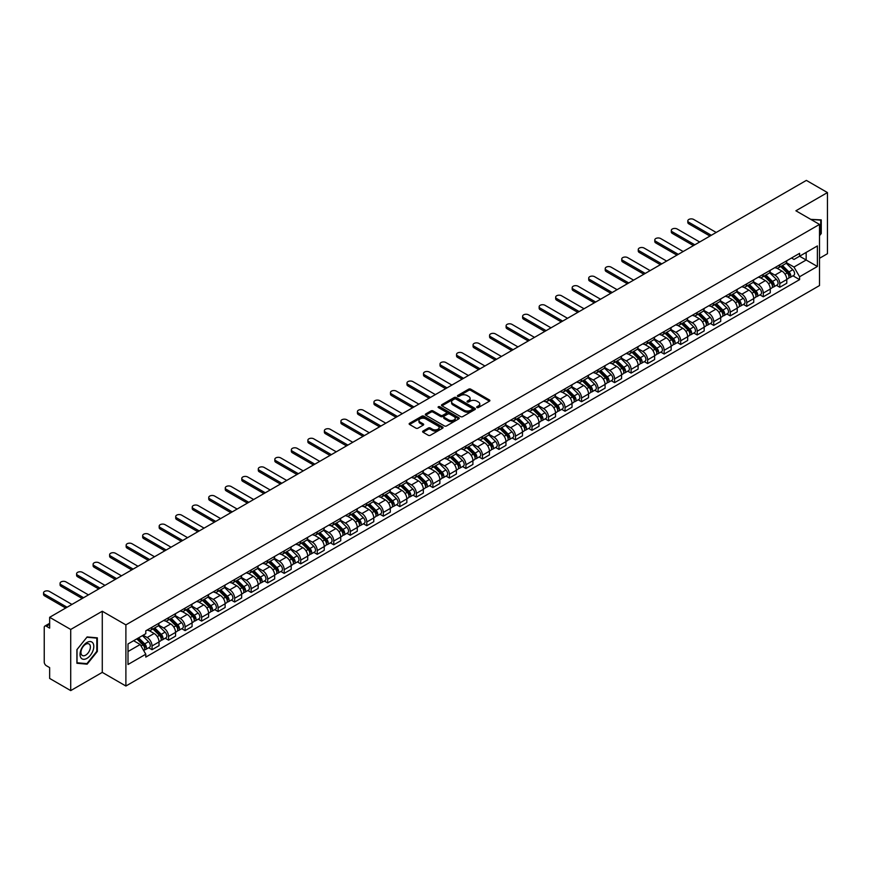 <?xml version="1.0" encoding="UTF-8"?>
<svg xmlns="http://www.w3.org/2000/svg" width="871" height="871" viewBox="0 0 871 871"><rect width="100%" height="100%" fill="white"/><g stroke="black" fill="none" stroke-linecap="round" stroke-linejoin="round"><path stroke-width="1.31" d="M476.96 407.552A1.034 0.599 0 0 0 478.419 407.552L489.458 401.172A1.47 0.849 0 0 0 489.894 400.573A1.47 0.849 0 0 0 489.458 399.974L470.754 389.163A1.47 0.849 0 0 0 468.674 389.163L457.634 395.543A1.034 0.599 0 0 0 459.082 396.381L460.509 395.554A4.703 2.711 0 0 1 467.172 395.554L468.729 396.457A4.703 2.711 0 0 1 470.1 398.385A4.703 2.711 0 0 1 468.729 400.301L467.292 401.128A1.034 0.599 0 0 0 468.75 401.967L470.177 401.139A4.703 2.711 0 0 1 476.829 401.139L478.397 402.043A4.703 2.711 0 0 1 479.769 403.959A4.703 2.711 0 0 1 478.397 405.886L476.96 406.703A1.034 0.599 0 0 0 476.96 407.552L476.96 406.703M423.045 431.058A1.47 0.849 0 0 0 422.609 431.657A1.47 0.849 0 0 0 423.045 432.256L428.292 435.282A1.47 0.849 0 0 0 430.372 435.282L442.631 428.205A1.47 0.849 0 0 0 443.067 427.607A1.47 0.849 0 0 0 442.631 427.008L423.927 416.207A1.47 0.849 0 0 0 421.847 416.207L409.577 423.284A1.47 0.849 0 0 0 409.152 423.883A1.47 0.849 0 0 0 409.577 424.482L415.924 428.14A1.47 0.849 0 0 0 418.004 428.14L423.252 425.113A1.47 0.849 0 0 0 423.676 424.515A1.47 0.849 0 0 0 423.252 423.916L420.105 422.097A3.93 2.275 0 0 1 418.951 420.497A3.93 2.275 0 0 1 421.379 418.396A3.93 2.275 0 0 1 425.669 418.886L437.982 425.995A3.93 2.275 0 0 1 439.136 427.607A3.93 2.275 0 0 1 436.709 429.708A3.93 2.275 0 0 1 432.419 429.207L430.372 428.02A1.47 0.849 0 0 0 428.292 428.02L423.045 431.058L423.045 432.256M125.892 624.877L102.277 611.246L70.714 629.461L49.647 617.299L806.372 180.395L827.45 192.567L795.898 210.782L819.513 224.413L125.892 624.877L125.892 686.021L819.513 285.557L819.513 224.413M460.617 416.621A1.47 0.849 0 0 0 462.697 416.621L474.967 409.544A1.47 0.849 0 0 0 475.392 408.945A1.47 0.849 0 0 0 474.967 408.347L456.252 397.535A1.47 0.849 0 0 0 454.172 397.535L441.913 404.623A1.47 0.849 0 0 0 441.477 405.222A1.47 0.849 0 0 0 441.913 405.821L460.617 416.621M438.734 407.77A1.034 0.599 0 0 1 439.779 407.911L458.777 418.886L446.529 425.952A1.47 0.849 0 0 1 444.45 425.952L425.745 415.151L430.993 412.146L430.993 410.927L425.745 413.954A1.47 0.849 0 0 0 425.309 414.552A1.47 0.849 0 0 0 425.745 415.151L425.745 413.954M430.993 412.146A1.47 0.849 0 0 1 433.072 412.146L433.072 410.927A1.47 0.849 0 0 0 430.993 410.927M433.072 410.927L440.661 415.304A1.47 0.849 0 0 0 442.74 415.304L446.224 413.29A1.47 0.849 0 0 0 446.649 412.691A1.47 0.849 0 0 0 446.224 412.092L438.32 407.53A1.034 0.599 0 0 1 439.779 406.692L458.799 417.677A1.47 0.849 0 0 1 459.235 418.276A1.47 0.849 0 0 1 458.799 418.875L458.799 417.677M70.714 629.461L70.714 690.605L49.647 678.433L49.647 667.611L46.359 665.716A2.994 1.731 -120 0 1 44.236 662.047L44.236 627.447A2.994 1.731 -120 0 1 44.857 626.075L49.647 623.309M819.513 258.295L827.45 253.701L827.45 192.567M70.714 690.605L102.277 672.379L125.892 686.021M49.647 617.299L49.647 628.122L46.359 626.216A2.994 1.731 -120 0 0 44.857 626.075M779.795 264.773A6.892 3.974 60 0 1 778.369 267.865L785.359 263.826A6.892 3.974 -120 0 0 786.785 260.734M769.877 272.188L774.929 275.105A6.892 3.974 60 0 1 779.795 283.543L786.785 279.504A6.892 3.974 -120 0 0 781.918 271.066L776.91 268.181M786.785 279.504L786.785 283.238L779.795 287.267L776.442 285.34M778.369 267.865A6.892 3.974 60 0 1 774.983 267.549M779.795 283.543L779.795 287.267M763.279 274.311A6.892 3.974 60 0 1 761.853 277.403L768.843 273.363A6.892 3.974 -120 0 0 770.269 270.271M759.926 294.877L763.279 296.804L770.269 292.776L770.269 289.041A6.892 3.974 -120 0 0 765.391 280.604L760.394 277.718M761.853 277.403A6.892 3.974 60 0 1 758.456 277.087M753.361 281.725L758.401 284.643A6.892 3.974 60 0 1 763.279 293.081L763.279 296.804M746.752 283.848A6.892 3.974 60 0 1 745.326 286.94L752.315 282.901A6.892 3.974 -120 0 0 753.742 279.809M743.409 304.415L746.752 306.342L753.742 302.313L753.742 298.579A6.892 3.974 -120 0 0 748.875 290.141L743.878 287.256M745.326 286.94A6.892 3.974 60 0 1 741.94 286.624M736.833 291.262L741.885 294.18A6.892 3.974 60 0 1 746.752 302.618L746.752 306.342M730.236 293.385A6.892 3.974 60 0 1 728.809 296.478L735.799 292.438A6.892 3.974 -120 0 0 737.225 289.346M726.882 313.952L730.236 315.879L737.225 311.851L737.225 308.116A6.892 3.974 -120 0 0 732.359 299.678L727.35 296.793M728.809 296.478A6.892 3.974 60 0 1 725.423 296.162M720.317 300.8L725.369 303.718A6.892 3.974 60 0 1 730.236 312.156L730.236 315.879M713.719 302.923A6.892 3.974 60 0 1 712.293 306.015L719.283 301.976A6.892 3.974 -120 0 0 720.709 298.884M710.366 323.489L713.719 325.416L720.709 321.388L720.709 317.654A6.892 3.974 -120 0 0 715.831 309.216L710.834 306.331M712.293 306.015A6.892 3.974 60 0 1 708.896 305.699M703.801 310.337L708.842 313.255A6.892 3.974 60 0 1 713.719 321.693L713.719 325.416M697.192 312.46A6.892 3.974 60 0 1 695.766 315.552L702.755 311.513A6.892 3.974 -120 0 0 704.182 308.421M693.849 333.027L697.203 334.954L704.182 330.926L704.182 327.191A6.892 3.974 -120 0 0 699.315 318.753L694.318 315.868M695.766 315.552A6.892 3.974 60 0 1 692.38 315.237M687.273 319.875L692.325 322.793A6.892 3.974 60 0 1 697.203 331.23L697.203 334.954M680.676 321.998A6.892 3.974 60 0 1 679.249 325.09L686.239 321.051A6.892 3.974 -120 0 0 687.665 317.959M677.322 342.564L680.676 344.491L687.665 340.463L687.665 336.729A6.892 3.974 -120 0 0 682.799 328.291L677.79 325.406M679.249 325.09A6.892 3.974 60 0 1 675.863 324.774M670.757 329.412L675.809 332.33A6.892 3.974 60 0 1 680.676 340.768L680.676 344.491M664.159 331.535A6.892 3.974 60 0 1 662.733 334.627L669.723 330.588A6.892 3.974 -120 0 0 671.149 327.496M660.806 352.102L664.159 354.029L671.149 350L671.149 346.266A6.892 3.974 -120 0 0 666.271 337.828L661.274 334.943M662.733 334.627A6.892 3.974 60 0 1 659.336 334.312M654.241 338.95L659.282 341.868A6.892 3.974 60 0 1 664.159 350.305L664.159 354.029M647.643 341.073A6.892 3.974 60 0 1 646.217 344.165L653.196 340.125A6.892 3.974 -120 0 0 654.622 337.033M644.29 361.639L647.643 363.566L654.633 359.538L654.633 355.804A6.892 3.974 -120 0 0 649.755 347.366L644.758 344.481M646.217 344.165A6.892 3.974 60 0 1 642.82 343.849M637.724 348.487L642.765 351.405A6.892 3.974 60 0 1 647.643 359.843L647.643 363.566M631.116 350.61A6.892 3.974 60 0 1 629.689 353.702L636.679 349.663A6.892 3.974 -120 0 0 638.105 346.571M627.762 371.177L631.116 373.104L638.105 369.075L638.105 365.341A6.892 3.974 -120 0 0 633.239 356.903L628.231 354.018M629.689 353.702A6.892 3.974 60 0 1 626.303 353.386M621.197 358.025L626.249 360.942A6.892 3.974 60 0 1 631.116 369.38L631.116 373.104M614.599 360.148A6.892 3.974 60 0 1 613.173 363.24L620.163 359.2A6.892 3.974 -120 0 0 621.589 356.108M611.246 380.714L614.599 382.641L621.589 378.613L621.589 374.878A6.892 3.974 -120 0 0 616.712 366.441L611.714 363.555M613.173 363.24A6.892 3.974 60 0 1 609.776 362.924M604.681 367.562L609.733 370.48A6.892 3.974 60 0 1 614.599 378.918L614.599 382.641M598.083 369.685A6.892 3.974 60 0 1 596.657 372.777L603.636 368.738A6.892 3.974 -120 0 0 605.073 365.646M594.73 390.252L598.083 392.179L605.073 388.15L605.073 384.416A6.892 3.974 -120 0 0 600.195 375.978L595.198 373.093M596.657 372.777A6.892 3.974 60 0 1 593.26 372.461M588.165 377.099L593.205 380.017A6.892 3.974 60 0 1 598.083 388.455L598.083 392.179M581.556 379.223A6.892 3.974 60 0 1 580.13 382.315L587.119 378.275A6.892 3.974 -120 0 0 588.546 375.183M578.202 399.789L581.556 401.716L588.546 397.688L588.546 393.953A6.892 3.974 -120 0 0 583.679 385.515L578.671 382.63M580.13 382.315A6.892 3.974 60 0 1 576.744 381.999M571.637 386.637L576.689 389.555A6.892 3.974 60 0 1 581.556 397.993L581.556 401.716M565.039 388.76A6.892 3.974 60 0 1 563.613 391.852L570.603 387.813A6.892 3.974 -120 0 0 572.029 384.721M561.686 409.326L565.039 411.254L572.029 407.225L572.029 403.491A6.892 3.974 -120 0 0 567.152 395.053L562.154 392.168M563.613 391.852A6.892 3.974 60 0 1 560.216 391.536M555.121 396.174L560.173 399.092A6.892 3.974 60 0 1 565.039 407.53L565.039 411.254M548.523 398.297A6.892 3.974 60 0 1 547.097 401.389L554.087 397.35A6.892 3.974 -120 0 0 555.513 394.258M545.17 418.864L548.523 420.791L555.513 416.763L555.513 413.028A6.892 3.974 -120 0 0 550.635 404.59L545.638 401.705M547.097 401.389A6.892 3.974 60 0 1 543.7 401.074M538.605 405.712L543.646 408.63A6.892 3.974 60 0 1 548.523 417.067L548.523 420.791M531.996 407.835A6.892 3.974 60 0 1 530.57 410.927L537.559 406.888A6.892 3.974 -120 0 0 538.986 403.796M528.653 428.401L531.996 430.339L538.986 426.3L538.986 422.566A6.892 3.974 -120 0 0 534.119 414.128L529.111 411.243M530.57 410.927A6.892 3.974 60 0 1 527.184 410.611M522.077 415.249L527.129 418.167A6.892 3.974 60 0 1 531.996 426.605L531.996 430.339M515.48 417.372A6.892 3.974 60 0 1 514.053 420.464L521.043 416.425A6.892 3.974 -120 0 0 522.469 413.333M512.126 437.939L515.48 439.877L522.469 435.838L522.469 432.103A6.892 3.974 -120 0 0 517.603 423.665L512.594 420.78M514.053 420.464A6.892 3.974 60 0 1 510.656 420.149M505.561 424.787L510.613 427.705A6.892 3.974 60 0 1 515.48 436.142L515.48 439.877M498.963 426.91A6.892 3.974 60 0 1 497.537 430.002L504.527 425.963A6.892 3.974 -120 0 0 505.953 422.87M495.61 447.476L498.963 449.414L505.953 445.375L505.953 441.641A6.892 3.974 -120 0 0 501.075 433.203L496.078 430.318M497.537 430.002A6.892 3.974 60 0 1 494.14 429.697M489.045 434.324L494.086 437.242A6.892 3.974 60 0 1 498.963 445.68L498.963 449.414M482.436 436.447A6.892 3.974 60 0 1 481.01 439.539L488 435.5A6.892 3.974 -120 0 0 489.426 432.408M479.094 457.014L482.436 458.952L489.426 454.912L489.426 451.178A6.892 3.974 -120 0 0 484.559 442.74L479.551 439.855M481.01 439.539A6.892 3.974 60 0 1 477.624 439.234M472.518 443.862L477.569 446.779A6.892 3.974 60 0 1 482.436 455.217L482.436 458.952M465.92 445.985A6.892 3.974 60 0 1 464.493 449.077L471.483 445.037A6.892 3.974 -120 0 0 472.909 441.945M462.566 466.551L465.92 468.489L472.909 464.45L472.909 460.715A6.892 3.974 -120 0 0 468.043 452.278L463.034 449.392M464.493 449.077A6.892 3.974 60 0 1 461.107 448.772M456.001 453.399L461.053 456.317A6.892 3.974 60 0 1 465.92 464.755L465.92 468.489M449.403 455.522A6.892 3.974 60 0 1 447.977 458.614L454.967 454.575A6.892 3.974 -120 0 0 456.393 451.483M446.05 476.089L449.403 478.027L456.393 473.987L456.393 470.253A6.892 3.974 -120 0 0 451.516 461.815L446.518 458.93M447.977 458.614A6.892 3.974 60 0 1 444.58 458.309M439.485 462.937L444.526 465.854A6.892 3.974 60 0 1 449.403 474.292L449.403 478.027M432.876 465.06A6.892 3.974 60 0 1 431.45 468.152L438.44 464.112A6.892 3.974 -120 0 0 439.866 461.02M429.534 485.626L432.876 487.564L439.866 483.525L439.866 479.79A6.892 3.974 -120 0 0 434.999 471.353L429.991 468.467M431.45 468.152A6.892 3.974 60 0 1 428.064 467.847M422.958 472.474L428.009 475.392A6.892 3.974 60 0 1 432.876 483.83L432.876 487.564M416.36 474.597A6.892 3.974 60 0 1 414.934 477.689L421.923 473.661A6.892 3.974 -120 0 0 423.35 470.558M413.006 495.164L416.36 497.101L423.35 493.062L423.35 489.328A6.892 3.974 -120 0 0 418.483 480.901L413.475 478.005M414.934 477.689A6.892 3.974 60 0 1 411.548 477.384M406.441 482.011L411.493 484.929A6.892 3.974 60 0 1 416.36 493.367L416.36 497.101M399.843 484.134A6.892 3.974 60 0 1 398.417 487.227L405.407 483.198A6.892 3.974 -120 0 0 406.833 480.095M396.49 504.701L399.843 506.639L406.833 502.6L406.833 498.865A6.892 3.974 -120 0 0 401.956 490.438L396.958 487.542M398.417 487.227A6.892 3.974 60 0 1 395.02 486.922M389.925 491.549L394.966 494.467A6.892 3.974 60 0 1 399.843 502.905L399.843 506.639M383.316 493.672A6.892 3.974 60 0 1 381.89 496.764L388.88 492.736A6.892 3.974 -120 0 0 390.306 489.644M379.974 514.238L383.316 516.176L390.306 512.137L390.306 508.403A6.892 3.974 -120 0 0 385.439 499.976L380.431 497.08M381.89 496.764A6.892 3.974 60 0 1 378.504 496.459M373.398 501.086L378.45 504.004A6.892 3.974 60 0 1 383.316 512.442L383.316 516.176M366.8 503.209A6.892 3.974 60 0 1 365.374 506.301L372.363 502.273A6.892 3.974 -120 0 0 373.79 499.181M363.447 523.776L366.8 525.714L373.79 521.675L373.79 517.951A6.892 3.974 -120 0 0 368.923 509.513L363.915 506.617M365.374 506.301A6.892 3.974 60 0 1 361.988 505.997M356.881 510.624L361.933 513.542A6.892 3.974 60 0 1 366.8 521.979L366.8 525.714M350.284 512.747A6.892 3.974 60 0 1 348.857 515.839L355.847 511.81A6.892 3.974 -120 0 0 357.273 508.718M346.93 533.313L350.284 535.251L357.273 531.212L357.273 527.488A6.892 3.974 -120 0 0 352.396 519.051L347.398 516.155M348.857 515.839A6.892 3.974 60 0 1 345.46 515.534M340.365 520.172L345.406 523.079A6.892 3.974 60 0 1 350.284 531.517L350.284 535.251M333.756 522.284A6.892 3.974 60 0 1 332.33 525.376L339.32 521.348A6.892 3.974 -120 0 0 340.746 518.256M330.414 542.851L333.756 544.789L340.746 540.749L340.746 537.026A6.892 3.974 -120 0 0 335.879 528.588L330.882 525.692M332.33 525.376A6.892 3.974 60 0 1 328.944 525.071M323.838 529.71L328.89 532.617A6.892 3.974 60 0 1 333.756 541.054L333.756 544.789M317.24 531.822A6.892 3.974 60 0 1 315.814 534.914L322.803 530.885A6.892 3.974 -120 0 0 324.23 527.793M313.887 552.388L317.24 554.326L324.23 550.287L324.23 546.563A6.892 3.974 -120 0 0 319.363 538.126L314.355 535.23M315.814 534.914A6.892 3.974 60 0 1 312.428 534.609M307.321 539.247L312.373 542.154A6.892 3.974 60 0 1 317.24 550.592L317.24 554.326M300.724 541.359A6.892 3.974 60 0 1 299.297 544.451L306.287 540.423A6.892 3.974 -120 0 0 307.713 537.331M297.37 561.926L300.724 563.864L307.713 559.824L307.713 556.101A6.892 3.974 -120 0 0 302.836 547.663L297.838 544.767M299.297 544.451A6.892 3.974 60 0 1 295.9 544.146M290.805 548.784L295.846 551.691A6.892 3.974 60 0 1 300.724 560.129L300.724 563.864M284.196 550.897A6.892 3.974 60 0 1 282.77 553.989L289.76 549.96A6.892 3.974 -120 0 0 291.186 546.868M280.854 571.463L284.207 573.401L291.186 569.362L291.186 565.638A6.892 3.974 -120 0 0 286.319 557.2L281.322 554.304M282.77 553.989A6.892 3.974 60 0 1 279.384 553.684M274.278 558.322L279.33 561.229A6.892 3.974 60 0 1 284.207 569.667L284.207 573.401M267.68 560.434A6.892 3.974 60 0 1 266.254 563.526L273.244 559.498A6.892 3.974 -120 0 0 274.67 556.406M264.327 581.001L267.68 582.939L274.67 578.899L274.67 575.176A6.892 3.974 -120 0 0 269.803 566.738L264.795 563.842M266.254 563.526A6.892 3.974 60 0 1 262.868 563.221M257.762 567.859L262.813 570.766A6.892 3.974 60 0 1 267.68 579.204L267.68 582.939M251.164 569.972A6.892 3.974 60 0 1 249.737 573.064L256.727 569.035A6.892 3.974 -120 0 0 258.154 565.943M247.81 590.538L251.164 592.476L258.154 588.437L258.154 584.713A6.892 3.974 -120 0 0 253.276 576.275L248.279 573.379M249.737 573.064A6.892 3.974 60 0 1 246.341 572.759M241.245 577.397L246.286 580.304A6.892 3.974 60 0 1 251.164 588.742L251.164 592.476M234.647 579.509A6.892 3.974 60 0 1 233.221 582.601L240.2 578.573A6.892 3.974 -120 0 0 241.626 575.481M231.294 600.075L234.647 602.013L241.637 597.974L241.637 594.251A6.892 3.974 -120 0 0 236.76 585.813L231.762 582.917M233.221 582.601A6.892 3.974 60 0 1 229.824 582.296M224.729 586.934L229.77 589.841A6.892 3.974 60 0 1 234.647 598.279L234.647 602.013M218.12 589.046A6.892 3.974 60 0 1 216.694 592.138L223.684 588.11A6.892 3.974 -120 0 0 225.11 585.018M214.767 609.613L218.12 611.551L225.11 607.512L225.11 603.788A6.892 3.974 -120 0 0 220.243 595.35L215.235 592.454M216.694 592.138A6.892 3.974 60 0 1 213.308 591.834M208.202 596.472L213.253 599.379A6.892 3.974 60 0 1 218.12 607.816L218.12 611.551M201.604 598.584A6.892 3.974 60 0 1 200.178 601.676L207.167 597.648A6.892 3.974 -120 0 0 208.594 594.555M198.25 619.15L201.604 621.088L208.594 617.049L208.594 613.326A6.892 3.974 -120 0 0 203.716 604.888L198.719 601.992M200.178 601.676A6.892 3.974 60 0 1 196.781 601.371M191.685 606.009L196.737 608.916A6.892 3.974 60 0 1 201.604 617.354L201.604 621.088M185.088 608.121A6.892 3.974 60 0 1 183.661 611.213L190.651 607.185A6.892 3.974 -120 0 0 192.077 604.093M181.734 628.688L185.088 630.626L192.077 626.587L192.077 622.863A6.892 3.974 -120 0 0 187.2 614.425L182.202 611.529M183.661 611.213A6.892 3.974 60 0 1 180.264 610.909M175.169 615.547L180.21 618.454A6.892 3.974 60 0 1 185.088 626.891L185.088 630.626M168.56 617.659A6.892 3.974 60 0 1 167.134 620.751L174.124 616.722A6.892 3.974 -120 0 0 175.55 613.63M165.207 638.225L168.56 640.163L175.55 636.124L175.55 632.4A6.892 3.974 -120 0 0 170.683 623.963L165.675 621.067M167.134 620.751A6.892 3.974 60 0 1 163.748 620.446M158.642 625.084L163.694 627.991A6.892 3.974 60 0 1 168.56 636.429L168.56 640.163M152.044 627.196A6.892 3.974 60 0 1 150.618 630.288L157.607 626.26A6.892 3.974 -120 0 0 159.034 623.168M148.691 647.763L152.044 649.701L159.034 645.661L159.034 641.938A6.892 3.974 -120 0 0 154.156 633.5L149.159 630.604M150.618 630.288A6.892 3.974 60 0 1 147.221 629.983M143.149 635.209L147.177 637.528A6.892 3.974 60 0 1 152.044 645.966L152.044 649.701M791.499 258.012L793.982 259.449L817.39 245.938L806.165 252.416L806.165 260.004L793.982 267.038L786.393 262.65M128.004 651.53L140.187 644.507L145.795 654.219L128.004 664.497L128.004 643.952L145.795 633.685L145.795 630.811L799.6 253.341L799.6 256.216L817.39 266.482L799.6 276.749L793.982 267.038M817.39 245.938L817.39 266.482M145.795 654.219L145.795 657.093L799.6 279.624L799.6 276.749M819.513 235.693L821.255 233.526L821.255 219.895L810.738 219.35M102.277 611.246L102.277 672.379M76.909 663.267L87.133 664.181L97.345 651.464L97.345 637.844L87.133 636.93L76.909 649.646L76.909 663.267M140.187 644.507L133.622 640.708M792.969 275.802L799.6 279.624M86.055 663.56L87.133 664.181M477.373 407.693L478.397 407.105A4.703 2.711 0 0 0 479.769 405.178L479.769 403.959M470.1 398.385L470.1 399.604A4.703 2.711 0 0 1 468.729 401.52L467.705 402.108M489.448 401.183L470.754 390.393A1.47 0.849 0 0 0 468.674 390.393L458.037 396.534M474.967 408.347L474.967 409.544L456.252 398.766A1.47 0.849 0 0 0 454.172 398.766L441.924 405.832L441.913 404.623M472.365 409.359A1.034 0.599 0 0 0 472.365 408.521L455.936 399.038A1.034 0.599 0 0 0 454.488 399.038L452.974 399.909A4.703 2.711 0 0 0 451.603 401.825A4.703 2.711 0 0 0 452.974 403.752L464.199 410.23A4.703 2.711 0 0 0 470.852 410.23L472.365 409.359L472.365 410.589A1.034 0.599 0 0 0 472.67 410.165L472.67 408.945M451.603 401.825L451.603 403.055A4.703 2.711 0 0 0 452.974 404.971L452.974 403.752M472.365 410.589L470.852 411.45A4.703 2.711 0 0 1 464.199 411.45L452.974 404.971M433.072 412.146L440.661 416.523A1.47 0.849 0 0 0 442.74 416.523L446.224 414.52A1.47 0.849 0 0 0 446.649 413.91L446.649 412.691M448.532 419.844A3.93 2.275 0 0 0 452.822 420.345A3.93 2.275 0 0 0 455.25 418.243A3.93 2.275 0 0 0 454.096 416.643L449.752 414.128A1.47 0.849 0 0 0 447.672 414.128L444.199 416.142A1.47 0.849 0 0 0 443.764 416.741A1.47 0.849 0 0 0 444.199 417.34L448.532 419.844L448.532 421.074A3.93 2.275 0 0 0 452.822 421.564A3.93 2.275 0 0 0 455.25 419.463L455.25 418.243M443.764 416.741L443.764 417.971A1.47 0.849 0 0 0 444.199 418.57L444.199 417.34M448.532 421.074L444.199 418.57M439.136 427.607L439.136 428.826A3.93 2.275 0 0 1 436.709 430.927A3.93 2.275 0 0 1 432.419 430.437L430.372 429.251A1.47 0.849 0 0 0 428.292 429.251L423.066 432.266M418.951 420.497L418.951 421.716A3.93 2.275 0 0 0 420.105 423.317L420.105 422.097M423.252 423.916L423.252 425.113L420.105 423.317M442.631 427.008L442.631 428.205L423.927 417.427A1.47 0.849 0 0 0 421.847 417.427L409.599 424.493L409.577 423.284M780.688 266.526L787.199 272.95A3.745 2.167 60 0 1 788.179 278.557L786.785 279.362M781.984 267.811L784.738 269.4M716.202 232.459L693.708 219.47A3.44 1.992 -0 0 0 689.952 219.035A3.44 1.992 -0 0 0 687.818 220.875A3.44 1.992 -0 0 0 688.83 222.279L711.335 235.268M781.407 266.112L788.538 273.135A1.796 1.034 60 0 1 789.006 275.835A1.796 1.034 60 0 1 788.843 275.9M782.485 265.492L788.995 271.904A3.745 2.167 60 0 1 789.986 277.522A3.745 2.167 60 0 1 788.854 277.642M786.132 263.118L792.806 269.705A3.745 2.167 60 0 1 793.797 275.323L789.986 277.522M709.952 236.063L688.83 223.869A3.44 1.992 180 0 1 687.818 222.464L687.818 220.875M764.161 276.063L770.672 282.487A3.745 2.167 60 0 1 771.662 288.094L770.269 288.9M765.467 277.348L768.222 278.938M699.685 241.996L677.181 229.008A3.44 1.992 -0 0 0 673.425 228.572A3.44 1.992 -0 0 0 671.301 230.412A3.44 1.992 -0 0 0 672.314 231.817L694.818 244.805M764.89 275.65L772.011 282.672A1.796 1.034 60 0 1 772.49 285.372A1.796 1.034 60 0 1 772.327 285.438M765.968 275.029L772.479 281.442A3.745 2.167 60 0 1 773.459 287.06A3.745 2.167 60 0 1 772.327 287.18M769.605 272.656L776.29 279.243A3.745 2.167 60 0 1 777.27 284.861L773.459 287.06M693.436 245.6L672.314 233.406A3.44 1.992 180 0 1 671.301 232.002L671.301 230.412M747.645 285.601L754.155 292.025A3.745 2.167 60 0 1 755.146 297.632L753.742 298.437M748.94 286.886L751.706 288.475M683.169 251.534L660.664 238.545A3.44 1.992 -0 0 0 656.908 238.11A3.44 1.992 -0 0 0 654.785 239.95A3.44 1.992 -0 0 0 655.787 241.354L678.291 254.343M748.363 285.187L755.495 292.21A1.796 1.034 60 0 1 755.974 294.91A1.796 1.034 60 0 1 755.799 294.975M749.441 284.567L755.952 290.979A3.745 2.167 60 0 1 756.943 296.597A3.745 2.167 60 0 1 755.81 296.717M753.088 282.193L759.762 288.78A3.745 2.167 60 0 1 760.753 294.398L756.943 296.597M676.919 255.138L655.787 242.944A3.44 1.992 180 0 1 654.785 241.539L654.785 239.95M810.759 219.372L820.722 220.167L820.722 233.374L819.513 234.887M820.068 219.797L820.722 220.167M92.881 643.016A9.733 5.618 120 0 0 83.474 645.542A9.733 5.618 120 0 0 80.959 657.845A9.733 5.618 120 0 0 90.355 655.33A9.733 5.618 120 0 0 92.881 643.016M89.746 644.627A6.663 3.843 120 0 0 88.994 643.941A6.663 3.843 120 0 0 82.799 647.044A6.663 3.843 120 0 0 81.58 654.785A6.663 3.843 120 0 0 82.331 655.482A6.663 3.843 120 0 0 88.537 652.368A6.663 3.843 120 0 0 89.746 644.627M86.915 663.637L77.018 662.755L77.018 649.548L86.915 637.234L96.823 638.116L96.823 651.312L86.915 663.637M96.158 637.735L96.823 638.116M731.128 295.138L737.639 301.562A3.745 2.167 60 0 1 738.619 307.169L737.225 307.975M732.424 296.423L735.178 298.013M666.642 261.071L644.148 248.083A3.44 1.992 -0 0 0 640.392 247.647A3.44 1.992 -0 0 0 638.269 249.487A3.44 1.992 -0 0 0 639.27 250.892L661.775 263.88M731.847 294.725L738.978 301.747A1.796 1.034 60 0 1 739.446 304.447A1.796 1.034 60 0 1 739.283 304.512M732.925 294.104L739.435 300.517A3.745 2.167 60 0 1 740.426 306.135A3.745 2.167 60 0 1 739.294 306.254M736.572 291.731L743.246 298.318A3.745 2.167 60 0 1 744.237 303.935L740.426 306.135M660.403 264.675L639.27 252.481A3.44 1.992 180 0 1 638.269 251.077L638.269 249.487M714.601 304.676L721.112 311.099A3.745 2.167 60 0 1 722.103 316.706L720.709 317.512M715.908 305.961L718.662 307.55M650.125 270.609L627.621 257.62A3.44 1.992 -0 0 0 623.865 257.185A3.44 1.992 -0 0 0 621.742 259.025A3.44 1.992 -0 0 0 622.754 260.429L645.259 273.418M715.331 304.262L722.451 311.295A1.796 1.034 60 0 1 722.93 313.985A1.796 1.034 60 0 1 722.767 314.05M716.408 303.641L722.919 310.054A3.745 2.167 60 0 1 723.899 315.672A3.745 2.167 60 0 1 722.767 315.792M720.045 301.268L726.73 307.855A3.745 2.167 60 0 1 727.71 313.473L723.899 315.672M643.876 274.213L622.754 262.019A3.44 1.992 180 0 1 621.742 260.614L621.742 259.025M698.085 314.213L704.595 320.637A3.745 2.167 60 0 1 705.586 326.244L704.182 327.05M699.38 315.498L702.146 317.088M633.609 280.146L611.104 267.157A3.44 1.992 -0 0 0 607.348 266.722A3.44 1.992 -0 0 0 605.225 268.562A3.44 1.992 -0 0 0 606.238 269.966L628.731 282.955M698.803 313.8L705.935 320.833A1.796 1.034 60 0 1 706.414 323.522A1.796 1.034 60 0 1 706.25 323.587M699.892 313.179L706.392 319.592A3.745 2.167 60 0 1 707.383 325.21A3.745 2.167 60 0 1 706.25 325.329M703.528 310.805L710.203 317.392A3.745 2.167 60 0 1 711.193 323.01L707.383 325.21M627.36 283.75L606.238 271.556A3.44 1.992 180 0 1 605.225 270.152L605.225 268.562M681.568 323.751L688.079 330.174A3.745 2.167 60 0 1 689.059 335.781L687.665 336.587M682.864 325.035L685.619 326.625M617.082 289.684L594.588 276.695A3.44 1.992 -0 0 0 590.832 276.259A3.44 1.992 -0 0 0 588.709 278.099A3.44 1.992 -0 0 0 589.711 279.504L612.215 292.493M682.287 323.337L689.418 330.37A1.796 1.034 60 0 1 689.886 333.06A1.796 1.034 60 0 1 689.723 333.125M683.365 322.716L689.876 329.129A3.745 2.167 60 0 1 690.866 334.747A3.745 2.167 60 0 1 689.734 334.867M687.012 320.343L693.686 326.93A3.745 2.167 60 0 1 694.677 332.548L690.866 334.747M610.843 293.287L589.711 281.093A3.44 1.992 180 0 1 588.709 279.689L588.709 278.099M665.052 333.288L671.552 339.712A3.745 2.167 60 0 1 672.543 345.319L671.149 346.125M666.348 334.573L669.102 336.162M600.565 299.221L578.061 286.232A3.44 1.992 -0 0 0 574.316 285.797A3.44 1.992 -0 0 0 572.182 287.637A3.44 1.992 -0 0 0 573.194 289.041L595.699 302.03M665.771 332.874L672.891 339.908A1.796 1.034 60 0 1 673.37 342.597A1.796 1.034 60 0 1 673.207 342.662M666.848 332.254L673.359 338.667A3.745 2.167 60 0 1 674.339 344.285A3.745 2.167 60 0 1 673.207 344.404M670.485 329.88L677.17 336.467A3.745 2.167 60 0 1 678.15 342.085L674.339 344.285M594.316 302.825L573.194 290.631A3.44 1.992 180 0 1 572.182 289.226L572.182 287.637M648.525 342.826L655.036 349.249A3.745 2.167 60 0 1 656.026 354.856L654.622 355.662M649.82 344.11L652.586 345.7M584.049 308.759L561.545 295.77A3.44 1.992 -0 0 0 557.788 295.334A3.44 1.992 -0 0 0 555.665 297.174A3.44 1.992 -0 0 0 556.678 298.579L579.171 311.568M649.254 342.412L656.375 349.445A1.796 1.034 60 0 1 656.854 352.134A1.796 1.034 60 0 1 656.69 352.2M650.332 341.791L656.832 348.204A3.745 2.167 60 0 1 657.823 353.822A3.745 2.167 60 0 1 656.69 353.942M653.969 339.418L660.643 346.005A3.745 2.167 60 0 1 661.633 351.623L657.823 353.822M577.8 312.362L556.678 300.168A3.44 1.992 180 0 1 555.665 298.764L555.665 297.174M632.008 352.363L638.519 358.787A3.745 2.167 60 0 1 639.499 364.394L638.105 365.199M633.304 353.648L636.059 355.237M567.522 318.296L545.028 305.307A3.44 1.992 -0 0 0 541.272 304.872A3.44 1.992 -0 0 0 539.149 306.712A3.44 1.992 -0 0 0 540.151 308.116L562.655 321.105M632.727 351.949L639.858 358.983A1.796 1.034 60 0 1 640.327 361.672A1.796 1.034 60 0 1 640.163 361.737M633.805 351.329L640.316 357.741A3.745 2.167 60 0 1 641.306 363.359A3.745 2.167 60 0 1 640.174 363.479M637.452 348.955L644.126 355.542A3.745 2.167 60 0 1 645.117 361.16L641.306 363.359M561.283 321.9L540.151 309.706A3.44 1.992 180 0 1 539.149 308.301L539.149 306.712M615.492 361.901L621.992 368.324A3.745 2.167 60 0 1 622.983 373.931L621.589 374.737M616.788 363.185L619.542 364.775M551.005 327.834L528.501 314.845A3.44 1.992 -0 0 0 524.756 314.409A3.44 1.992 -0 0 0 522.622 316.249A3.44 1.992 -0 0 0 523.634 317.654L546.139 330.642M616.211 361.487L623.331 368.52A1.796 1.034 60 0 1 623.81 371.209A1.796 1.034 60 0 1 623.647 371.275M617.289 360.866L623.799 367.279A3.745 2.167 60 0 1 624.779 372.897A3.745 2.167 60 0 1 623.658 373.017M620.925 358.493L627.61 365.08A3.745 2.167 60 0 1 628.601 370.698L624.779 372.897M544.756 331.437L523.634 319.243A3.44 1.992 180 0 1 522.622 317.839L522.622 316.249M598.965 371.438L605.476 377.862A3.745 2.167 60 0 1 606.466 383.469L605.062 384.274M600.261 372.723L603.026 374.312M534.489 337.371L511.985 324.382A3.44 1.992 -0 0 0 508.229 323.947A3.44 1.992 -0 0 0 506.105 325.787A3.44 1.992 -0 0 0 507.118 327.191L529.612 340.18M599.694 371.024L606.815 378.058A1.796 1.034 60 0 1 607.294 380.747A1.796 1.034 60 0 1 607.131 380.812M600.772 370.404L607.272 376.816A3.745 2.167 60 0 1 608.263 382.434A3.745 2.167 60 0 1 607.131 382.554M604.409 368.03L611.083 374.617A3.745 2.167 60 0 1 612.073 380.235L608.263 382.434M528.24 340.975L507.118 328.781A3.44 1.992 180 0 1 506.105 327.376L506.105 325.787M582.449 380.975L588.959 387.399A3.745 2.167 60 0 1 589.939 393.006L588.546 393.823M583.744 382.26L586.51 383.85M517.973 346.908L495.468 333.92A3.44 1.992 -0 0 0 491.712 333.484A3.44 1.992 -0 0 0 489.589 335.324A3.44 1.992 -0 0 0 490.591 336.729L513.095 349.717M583.167 380.562L590.298 387.595A1.796 1.034 60 0 1 590.767 390.284A1.796 1.034 60 0 1 590.603 390.35M584.245 379.941L590.756 386.354A3.745 2.167 60 0 1 591.747 391.972A3.745 2.167 60 0 1 590.614 392.092M587.892 377.568L594.566 384.155A3.745 2.167 60 0 1 595.557 389.773L591.747 391.972M511.723 350.512L490.591 338.318A3.44 1.992 180 0 1 489.589 336.914L489.589 335.324M565.932 390.513L572.432 396.936A3.745 2.167 60 0 1 573.423 402.544L572.029 403.36M567.228 391.798L569.982 393.387M501.446 356.446L478.941 343.457A3.44 1.992 -0 0 0 475.196 343.022A3.44 1.992 -0 0 0 473.062 344.862A3.44 1.992 -0 0 0 474.074 346.266L496.579 359.255M566.651 390.099L573.771 397.132A1.796 1.034 60 0 1 574.25 399.822A1.796 1.034 60 0 1 574.087 399.887M567.729 389.479L574.239 395.891A3.745 2.167 60 0 1 575.219 401.509A3.745 2.167 60 0 1 574.098 401.629M571.365 387.105L578.05 393.692A3.745 2.167 60 0 1 579.041 399.31L575.219 401.509M495.196 360.05L474.074 347.856A3.44 1.992 180 0 1 473.062 346.451L473.062 344.862M549.405 400.05L555.916 406.474A3.745 2.167 60 0 1 556.907 412.081L555.502 412.898M550.712 401.335L553.466 402.925M484.929 365.983L462.425 352.995A3.44 1.992 -0 0 0 458.669 352.559A3.44 1.992 -0 0 0 456.546 354.399A3.44 1.992 -0 0 0 457.558 355.804L480.052 368.792M550.134 399.637L557.255 406.67A1.796 1.034 60 0 1 557.734 409.359A1.796 1.034 60 0 1 557.571 409.424M551.212 399.016L557.712 405.429A3.745 2.167 60 0 1 558.703 411.047A3.745 2.167 60 0 1 557.571 411.166M554.849 396.643L561.534 403.229A3.745 2.167 60 0 1 562.514 408.847L558.703 411.047M478.68 369.587L457.558 357.393A3.44 1.992 180 0 1 456.546 355.989L456.546 354.399M532.889 409.588L539.399 416.011A3.745 2.167 60 0 1 540.379 421.618L538.986 422.435M534.184 410.872L536.95 412.462M468.413 375.521L445.908 362.532A3.44 1.992 -0 0 0 442.152 362.096A3.44 1.992 -0 0 0 440.029 363.936A3.44 1.992 -0 0 0 441.031 365.341L463.535 378.341M533.607 409.174L540.739 416.207A1.796 1.034 60 0 1 541.207 418.897A1.796 1.034 60 0 1 541.043 418.962M534.685 408.553L541.196 414.966A3.745 2.167 60 0 1 542.187 420.584A3.745 2.167 60 0 1 541.054 420.704M538.332 406.18L545.006 412.767A3.745 2.167 60 0 1 545.997 418.385L542.187 420.584M462.163 379.135L441.031 366.931A3.44 1.992 180 0 1 440.029 365.526L440.029 363.936M516.372 419.125L522.872 425.549A3.745 2.167 60 0 1 523.863 431.167L522.469 431.972M517.668 420.41L520.423 422M451.886 385.058L429.381 372.069A3.44 1.992 -0 0 0 425.636 371.634A3.44 1.992 -0 0 0 423.502 373.474A3.44 1.992 -0 0 0 424.515 374.878L447.019 387.878M517.091 418.711L524.222 425.745A1.796 1.034 60 0 1 524.69 428.434A1.796 1.034 60 0 1 524.527 428.499M518.169 418.091L524.68 424.504A3.745 2.167 60 0 1 525.659 430.122A3.745 2.167 60 0 1 524.538 430.241M521.816 415.717L528.49 422.304A3.745 2.167 60 0 1 529.481 427.922L525.659 430.122M445.636 388.673L424.515 376.468A3.44 1.992 180 0 1 423.502 375.063L423.502 373.474M499.845 428.663L506.356 435.086A3.745 2.167 60 0 1 507.347 440.704L505.942 441.51M501.152 429.947L503.906 431.537M435.369 394.596L412.865 381.607A3.44 1.992 -0 0 0 409.109 381.171A3.44 1.992 -0 0 0 406.986 383.011A3.44 1.992 -0 0 0 407.998 384.416L430.503 397.416M500.575 428.249L507.695 435.282A1.796 1.034 60 0 1 508.174 437.971A1.796 1.034 60 0 1 508.011 438.037M501.652 427.628L508.152 434.041A3.745 2.167 60 0 1 509.143 439.659A3.745 2.167 60 0 1 508.011 439.779M505.289 425.255L511.974 431.842A3.745 2.167 60 0 1 512.954 437.46L509.143 439.659M429.12 398.21L407.998 386.005A3.44 1.992 180 0 1 406.986 384.601L406.986 383.011M483.329 438.2L489.84 444.624A3.745 2.167 60 0 1 490.819 450.242L489.426 451.047M484.624 439.485L487.39 441.074M418.853 404.133L396.349 391.144A3.44 1.992 -0 0 0 392.592 390.709A3.44 1.992 -0 0 0 390.469 392.549A3.44 1.992 -0 0 0 391.471 393.953L413.975 406.953M484.047 437.786L491.179 444.82A1.796 1.034 60 0 1 491.647 447.509A1.796 1.034 60 0 1 491.484 447.574M485.125 437.166L491.636 443.589A3.745 2.167 60 0 1 492.627 449.196A3.745 2.167 60 0 1 491.494 449.316M488.773 434.792L495.447 441.379A3.745 2.167 60 0 1 496.437 446.997L492.627 449.196M412.604 407.748L391.471 395.543A3.44 1.992 180 0 1 390.469 394.138L390.469 392.549M466.812 447.738L473.312 454.161A3.745 2.167 60 0 1 474.303 459.779L472.909 460.585M468.108 449.022L470.863 450.612M402.326 413.671L379.821 400.682A3.44 1.992 -0 0 0 376.076 400.246A3.44 1.992 -0 0 0 373.942 402.086A3.44 1.992 -0 0 0 374.955 403.491L397.459 416.49M467.531 447.324L474.662 454.357A1.796 1.034 60 0 1 475.131 457.046A1.796 1.034 60 0 1 474.967 457.112M468.609 446.703L475.12 453.127A3.745 2.167 60 0 1 476.11 458.734A3.745 2.167 60 0 1 474.978 458.854M472.256 444.33L478.93 450.917A3.745 2.167 60 0 1 479.921 456.535L476.11 458.734M396.076 417.285L374.955 405.08A3.44 1.992 180 0 1 373.942 403.676L373.942 402.086M450.285 457.275L456.796 463.699A3.745 2.167 60 0 1 457.787 469.317L456.393 470.122M451.592 458.56L454.346 460.149M385.809 423.208L363.305 410.219A3.44 1.992 -0 0 0 359.549 409.784A3.44 1.992 -0 0 0 357.426 411.624A3.44 1.992 -0 0 0 358.438 413.028L380.943 426.028M451.015 456.861L458.135 463.895A1.796 1.034 60 0 1 458.614 466.584A1.796 1.034 60 0 1 458.451 466.649M452.093 456.241L458.592 462.664A3.745 2.167 60 0 1 459.583 468.271A3.745 2.167 60 0 1 458.451 468.391M455.729 453.867L462.414 460.454A3.745 2.167 60 0 1 463.394 466.072L459.583 468.271M379.56 426.823L358.438 414.618A3.44 1.992 180 0 1 357.426 413.213L357.426 411.624M433.769 466.812L440.28 473.236A3.745 2.167 60 0 1 441.27 478.854L439.866 479.66M435.065 468.097L437.83 469.687M369.293 432.745L346.789 419.757A3.44 1.992 -0 0 0 343.032 419.321A3.44 1.992 -0 0 0 340.909 421.161A3.44 1.992 -0 0 0 341.911 422.566L364.416 435.565M434.487 466.399L441.619 473.432A1.796 1.034 60 0 1 442.087 476.121A1.796 1.034 60 0 1 441.924 476.187M435.565 465.778L442.076 472.202A3.745 2.167 60 0 1 443.067 477.809A3.745 2.167 60 0 1 441.935 477.929M439.213 463.405L445.887 469.992A3.745 2.167 60 0 1 446.877 475.61L443.067 477.809M363.044 436.36L341.911 424.155A3.44 1.992 180 0 1 340.909 422.751L340.909 421.161M417.253 476.35L423.752 482.774A3.745 2.167 60 0 1 424.743 488.391L423.35 489.197M418.548 477.635L421.303 479.224M352.766 442.283L330.272 429.294A3.44 1.992 -0 0 0 326.516 428.859A3.44 1.992 -0 0 0 324.382 430.699A3.44 1.992 -0 0 0 325.395 432.103L347.899 445.103M417.971 475.936L425.102 482.97A1.796 1.034 60 0 1 425.571 485.659A1.796 1.034 60 0 1 425.407 485.724M419.049 475.316L425.56 481.739A3.745 2.167 60 0 1 426.55 487.346A3.745 2.167 60 0 1 425.418 487.466M422.696 472.942L429.37 479.529A3.745 2.167 60 0 1 430.361 485.147L426.55 487.346M346.516 445.898L325.395 433.693A3.44 1.992 180 0 1 324.382 432.288L324.382 430.699M400.725 485.887L407.236 492.311A3.745 2.167 60 0 1 408.227 497.929L406.833 498.735M402.032 487.172L404.786 488.762M336.25 451.82L313.745 438.832A3.44 1.992 -0 0 0 309.989 438.396A3.44 1.992 -0 0 0 307.866 440.236A3.44 1.992 -0 0 0 308.878 441.641L331.383 454.64M401.455 485.474L408.575 492.507A1.796 1.034 60 0 1 409.054 495.196A1.796 1.034 60 0 1 408.891 495.261M402.533 484.853L409.043 491.277A3.745 2.167 60 0 1 410.023 496.884A3.745 2.167 60 0 1 408.891 497.003M406.169 482.48L412.854 489.067A3.745 2.167 60 0 1 413.834 494.684L410.023 496.884M330 455.435L308.878 443.23A3.44 1.992 180 0 1 307.866 441.826L307.866 440.236M384.209 495.425L390.72 501.848A3.745 2.167 60 0 1 391.71 507.466L390.306 508.272M385.505 496.71L388.27 498.299M319.733 461.358L297.229 448.369A3.44 1.992 -0 0 0 293.473 447.934A3.44 1.992 -0 0 0 291.35 449.774A3.44 1.992 -0 0 0 292.351 451.178L314.856 464.178M384.928 495.011L392.059 502.044A1.796 1.034 60 0 1 392.527 504.734A1.796 1.034 60 0 1 392.364 504.799M386.005 494.39L392.516 500.814A3.745 2.167 60 0 1 393.507 506.421A3.745 2.167 60 0 1 392.375 506.541M389.653 492.017L396.327 498.604A3.745 2.167 60 0 1 397.318 504.222L393.507 506.421M313.484 464.972L292.351 452.768A3.44 1.992 180 0 1 291.35 451.363L291.35 449.774M367.693 504.962L374.203 511.386A3.745 2.167 60 0 1 375.183 517.004L373.79 517.81M368.988 506.247L371.743 507.837M303.206 470.895L280.712 457.906A3.44 1.992 -0 0 0 276.956 457.471A3.44 1.992 -0 0 0 274.822 459.311A3.44 1.992 -0 0 0 275.835 460.715L298.339 473.715M368.411 504.549L375.543 511.582A1.796 1.034 60 0 1 376.011 514.271A1.796 1.034 60 0 1 375.847 514.336M369.489 503.928L376 510.352A3.745 2.167 60 0 1 376.991 515.959A3.745 2.167 60 0 1 375.858 516.078M373.136 501.554L379.81 508.141A3.745 2.167 60 0 1 380.801 513.759L376.991 515.959M296.967 474.51L275.835 462.305A3.44 1.992 180 0 1 274.822 460.901L274.822 459.311M351.165 514.5L357.676 520.923A3.745 2.167 60 0 1 358.667 526.541L357.273 527.347M352.472 515.784L355.226 517.374M286.69 480.433L264.185 467.444A3.44 1.992 -0 0 0 260.429 467.019A3.44 1.992 -0 0 0 258.306 468.848A3.44 1.992 -0 0 0 259.318 470.253L281.823 483.253M351.895 514.086L359.015 521.119A1.796 1.034 60 0 1 359.494 523.809A1.796 1.034 60 0 1 359.331 523.874M352.973 513.465L359.483 519.889A3.745 2.167 60 0 1 360.463 525.496A3.745 2.167 60 0 1 359.331 525.616M356.609 511.092L363.294 517.679A3.745 2.167 60 0 1 364.274 523.297L360.463 525.496M280.44 484.047L259.318 471.842A3.44 1.992 180 0 1 258.306 470.438L258.306 468.848M334.649 524.037L341.16 530.461A3.745 2.167 60 0 1 342.151 536.079L340.746 536.884M335.945 525.322L338.71 526.911M270.173 489.97L247.669 476.981A3.44 1.992 -0 0 0 243.913 476.557A3.44 1.992 -0 0 0 241.79 478.386A3.44 1.992 -0 0 0 242.791 479.79L265.296 492.79M335.368 523.623L342.499 530.657A1.796 1.034 60 0 1 342.978 533.346A1.796 1.034 60 0 1 342.804 533.411M336.446 523.003L342.956 529.426A3.745 2.167 60 0 1 343.947 535.034A3.745 2.167 60 0 1 342.815 535.153M340.093 520.629L346.767 527.216A3.745 2.167 60 0 1 347.758 532.834L343.947 535.034M263.924 493.585L242.791 481.38A3.44 1.992 180 0 1 241.79 479.975L241.79 478.386M318.133 533.575L324.643 539.998A3.745 2.167 60 0 1 325.623 545.616L324.23 546.422M319.428 534.859L322.183 536.449M253.646 499.508L231.153 486.519A3.44 1.992 -0 0 0 227.396 486.094A3.44 1.992 -0 0 0 225.273 487.923A3.44 1.992 -0 0 0 226.275 489.328L248.779 502.327M318.851 533.161L325.983 540.194A1.796 1.034 60 0 1 326.451 542.883A1.796 1.034 60 0 1 326.287 542.949M319.929 532.54L326.44 538.964A3.745 2.167 60 0 1 327.431 544.571A3.745 2.167 60 0 1 326.298 544.691M323.577 530.167L330.251 536.765A3.745 2.167 60 0 1 331.241 542.372L327.431 544.571M247.408 503.122L226.275 490.917A3.44 1.992 180 0 1 225.273 489.513L225.273 487.923M301.616 543.112L308.116 549.536A3.745 2.167 60 0 1 309.107 555.154L307.713 555.959M302.912 544.397L305.667 545.986M237.13 509.045L214.625 496.056A3.44 1.992 -0 0 0 210.869 495.632A3.44 1.992 -0 0 0 208.746 497.461A3.44 1.992 -0 0 0 209.759 498.865L232.263 511.865M302.335 542.698L309.455 549.732A1.796 1.034 60 0 1 309.934 552.421A1.796 1.034 60 0 1 309.771 552.486M303.413 542.078L309.924 548.501A3.745 2.167 60 0 1 310.903 554.108A3.745 2.167 60 0 1 309.771 554.228M307.049 539.704L313.734 546.302A3.745 2.167 60 0 1 314.714 551.909L310.903 554.108M230.88 512.66L209.759 500.455A3.44 1.992 180 0 1 208.746 499.05L208.746 497.461M285.089 552.65L291.6 559.073A3.745 2.167 60 0 1 292.591 564.691L291.186 565.497M286.385 553.934L289.15 555.524M220.613 518.583L198.109 505.594A3.44 1.992 -0 0 0 194.353 505.169A3.44 1.992 -0 0 0 192.23 506.998A3.44 1.992 -0 0 0 193.242 508.403L215.736 521.402M285.808 552.236L292.939 559.269A1.796 1.034 60 0 1 293.418 561.958A1.796 1.034 60 0 1 293.255 562.024M286.897 551.615L293.396 558.039A3.745 2.167 60 0 1 294.387 563.646A3.745 2.167 60 0 1 293.255 563.766M290.533 549.242L297.207 555.84A3.745 2.167 60 0 1 298.198 561.447L294.387 563.646M214.364 522.197L193.242 509.992A3.44 1.992 180 0 1 192.23 508.588L192.23 506.998M268.573 562.187L275.084 568.611A3.745 2.167 60 0 1 276.063 574.229L274.67 575.034M269.868 563.472L272.623 565.061M204.086 528.12L181.593 515.131A3.44 1.992 -0 0 0 177.836 514.707A3.44 1.992 -0 0 0 175.713 516.536A3.44 1.992 -0 0 0 176.715 517.951L199.219 530.94M269.291 561.773L276.423 568.807A1.796 1.034 60 0 1 276.891 571.496A1.796 1.034 60 0 1 276.728 571.561M270.369 561.153L276.88 567.576A3.745 2.167 60 0 1 277.871 573.183A3.745 2.167 60 0 1 276.738 573.303M274.017 558.779L280.691 565.377A3.745 2.167 60 0 1 281.681 570.984L277.871 573.183M197.848 531.735L176.715 519.541A3.44 1.992 180 0 1 175.713 518.125L175.713 516.536M252.057 571.724L258.556 578.148A3.745 2.167 60 0 1 259.547 583.766L258.154 584.572M253.352 573.009L256.107 574.599M187.57 537.657L165.065 524.669A3.44 1.992 -0 0 0 161.32 524.244A3.44 1.992 -0 0 0 159.186 526.073A3.44 1.992 -0 0 0 160.199 527.488L182.703 540.477M252.775 571.311L259.896 578.344A1.796 1.034 60 0 1 260.375 581.033A1.796 1.034 60 0 1 260.211 581.099M253.853 570.69L260.364 577.114A3.745 2.167 60 0 1 261.344 582.721A3.745 2.167 60 0 1 260.211 582.841M257.489 568.317L264.174 574.914A3.745 2.167 60 0 1 265.154 580.522L261.344 582.721M181.32 541.272L160.199 529.078A3.44 1.992 180 0 1 159.186 527.663L159.186 526.073M235.529 581.273L242.04 587.685A3.745 2.167 60 0 1 243.031 593.303L241.626 594.109M236.825 582.547L239.59 584.136M171.054 547.195L148.549 534.206A3.44 1.992 -0 0 0 144.793 533.781A3.44 1.992 -0 0 0 142.67 535.611A3.44 1.992 -0 0 0 143.682 537.026L166.176 550.015M236.259 580.848L243.379 587.881A1.796 1.034 60 0 1 243.858 590.571A1.796 1.034 60 0 1 243.695 590.636M237.337 580.228L243.836 586.651A3.745 2.167 60 0 1 244.827 592.258A3.745 2.167 60 0 1 243.695 592.378M240.973 577.854L247.647 584.452A3.745 2.167 60 0 1 248.638 590.059L244.827 592.258M164.804 550.81L143.682 538.616A3.44 1.992 180 0 1 142.67 537.2L142.67 535.611M219.013 590.81L225.524 597.223A3.745 2.167 60 0 1 226.504 602.841L225.11 603.647M220.309 592.084L223.063 593.674M154.526 556.743L132.033 543.744A3.44 1.992 -0 0 0 128.277 543.319A3.44 1.992 -0 0 0 126.153 545.148A3.44 1.992 -0 0 0 127.155 546.563L149.66 559.552M219.732 590.386L226.863 597.419A1.796 1.034 60 0 1 227.331 600.108A1.796 1.034 60 0 1 227.168 600.173M220.809 589.765L227.32 596.189A3.745 2.167 60 0 1 228.311 601.796A3.745 2.167 60 0 1 227.179 601.915M224.457 587.392L231.131 593.989A3.745 2.167 60 0 1 232.121 599.596L228.311 601.796M148.288 560.347L127.155 548.153A3.44 1.992 180 0 1 126.153 546.738L126.153 545.148M202.497 600.348L208.996 606.76A3.745 2.167 60 0 1 209.987 612.378L208.594 613.184M203.792 601.621L206.547 603.211M138.01 566.281L115.505 553.281A3.44 1.992 -0 0 0 111.76 552.856A3.44 1.992 -0 0 0 109.626 554.685A3.44 1.992 -0 0 0 110.639 556.101L133.143 569.09M203.215 599.923L210.336 606.956A1.796 1.034 60 0 1 210.815 609.646A1.796 1.034 60 0 1 210.651 609.711M204.293 599.302L210.804 605.726A3.745 2.167 60 0 1 211.784 611.333A3.745 2.167 60 0 1 210.662 611.453M207.929 596.929L214.614 603.527A3.745 2.167 60 0 1 215.605 609.134L211.784 611.333M131.761 569.884L110.639 557.69A3.44 1.992 180 0 1 109.626 556.275L109.626 554.685M185.969 609.885L192.48 616.298A3.745 2.167 60 0 1 193.471 621.916L192.066 622.721M187.265 611.159L190.03 612.749M121.494 575.818L98.989 562.818A3.44 1.992 -0 0 0 95.233 562.394A3.44 1.992 -0 0 0 93.11 564.223A3.44 1.992 -0 0 0 94.122 565.638L116.616 578.627M186.699 609.46L193.819 616.494A1.796 1.034 60 0 1 194.298 619.194A1.796 1.034 60 0 1 194.135 619.248M187.777 608.84L194.277 615.264A3.745 2.167 60 0 1 195.267 620.871A3.745 2.167 60 0 1 194.135 620.99M191.413 606.477L198.098 613.064A3.745 2.167 60 0 1 199.078 618.671L195.267 620.871M115.244 579.422L94.122 567.228A3.44 1.992 180 0 1 93.11 565.812L93.11 564.223M169.453 619.423L175.964 625.835A3.745 2.167 60 0 1 176.944 631.453L175.55 632.259M170.749 620.696L173.514 622.286M104.977 585.356L82.473 572.356A3.44 1.992 -0 0 0 78.717 571.931A3.44 1.992 -0 0 0 76.594 573.76A3.44 1.992 -0 0 0 77.595 575.176L100.1 588.165M170.172 618.998L177.303 626.031A1.796 1.034 60 0 1 177.771 628.731A1.796 1.034 60 0 1 177.608 628.797M171.249 618.377L177.76 624.801A3.745 2.167 60 0 1 178.751 630.408A3.745 2.167 60 0 1 177.619 630.528M174.897 616.015L181.571 622.602A3.745 2.167 60 0 1 182.562 628.209L178.751 630.408M98.728 588.959L77.595 576.765A3.44 1.992 180 0 1 76.594 575.35L76.594 573.76M152.937 628.96L159.437 635.373A3.745 2.167 60 0 1 160.427 640.991L159.034 641.796M154.232 630.234L156.987 631.823M88.45 594.893L65.946 581.893A3.44 1.992 -0 0 0 62.2 581.469A3.44 1.992 -0 0 0 60.066 583.298A3.44 1.992 -0 0 0 61.079 584.713L83.583 597.702M153.655 628.535L160.776 635.569A1.796 1.034 60 0 1 161.255 638.269A1.796 1.034 60 0 1 161.091 638.334M154.733 627.915L161.244 634.338A3.745 2.167 60 0 1 162.224 639.945A3.745 2.167 60 0 1 161.102 640.065M158.37 625.552L165.055 632.139A3.745 2.167 60 0 1 166.045 637.746L162.224 639.945M82.201 598.497L61.079 586.303A3.44 1.992 180 0 1 60.066 584.887L60.066 583.298M136.801 638.879L142.92 644.91A3.745 2.167 60 0 1 143.911 650.528L143.726 650.637M137.716 639.771L140.471 641.372M71.934 604.43L49.429 591.431A3.44 1.992 -0 0 0 45.673 591.006A3.44 1.992 -0 0 0 43.55 592.835A3.44 1.992 -0 0 0 44.563 594.251L67.056 607.239M137.52 638.454L144.259 645.106A1.796 1.034 60 0 1 144.738 647.806A1.796 1.034 60 0 1 144.575 647.872M138.598 637.833L144.717 643.876A3.745 2.167 60 0 1 145.707 649.483A3.745 2.167 60 0 1 144.575 649.603M142.409 635.634L148.538 641.677A3.745 2.167 60 0 1 149.518 647.284L145.707 649.483M65.684 608.034L44.563 595.84A3.44 1.992 180 0 1 43.55 594.425L43.55 592.835M168.56 636.429L175.55 632.4M185.088 626.891L192.077 622.863M201.604 617.354L208.594 613.326M218.12 607.816L225.11 603.788M234.647 598.279L241.637 594.251M251.164 588.742L258.154 584.713M267.68 579.204L274.67 575.176M284.207 569.667L291.186 565.638M300.724 560.129L307.713 556.101M317.24 550.592L324.23 546.563M333.756 541.054L340.746 537.026M350.284 531.517L357.273 527.488M366.8 521.979L373.79 517.951M383.316 512.442L390.306 508.403M399.843 502.905L406.833 498.865M416.36 493.367L423.35 489.328M432.876 483.83L439.866 479.79M449.403 474.292L456.393 470.253M465.92 464.755L472.909 460.715M482.436 455.217L489.426 451.178M498.963 445.68L505.953 441.641M515.48 436.142L522.469 432.103M531.996 426.605L538.986 422.566M548.523 417.067L555.513 413.028M565.039 407.53L572.029 403.491M581.556 397.993L588.546 393.953M598.083 388.455L605.073 384.416M614.599 378.918L621.589 374.878M631.116 369.38L638.105 365.341M647.643 359.843L654.633 355.804M664.159 350.305L671.149 346.266M680.676 340.768L687.665 336.729M697.203 331.23L704.182 327.191M713.719 321.693L720.709 317.654M730.236 312.156L737.225 308.116M746.752 302.618L753.742 298.579M763.279 293.081L770.269 289.041M152.044 645.966L159.034 641.938M147.177 637.528L154.156 633.5M163.694 627.991L170.683 623.963M180.21 618.454L187.2 614.425M196.737 608.916L203.716 604.888M213.253 599.379L220.243 595.35M229.77 589.841L236.76 585.813M246.286 580.304L253.276 576.275M262.813 570.766L269.803 566.738M279.33 561.229L286.319 557.2M295.846 551.691L302.836 547.663M312.373 542.154L319.363 538.126M328.89 532.617L335.879 528.588M345.406 523.079L352.396 519.051M361.933 513.542L368.923 509.513M378.45 504.004L385.439 499.976M394.966 494.467L401.956 490.438M411.493 484.929L418.483 480.901M428.009 475.392L434.999 471.353M444.526 465.854L451.516 461.815M461.053 456.317L468.043 452.278M477.569 446.779L484.559 442.74M494.086 437.242L501.075 433.203M510.613 427.705L517.603 423.665M527.129 418.167L534.119 414.128M543.646 408.63L550.635 404.59M560.173 399.092L567.152 395.053M576.689 389.555L583.679 385.515M593.205 380.017L600.195 375.978M609.733 370.48L616.712 366.441M626.249 360.942L633.239 356.903M642.765 351.405L649.755 347.366M659.282 341.868L666.271 337.828M675.809 332.33L682.799 328.291M692.325 322.793L699.315 318.753M708.842 313.255L715.831 309.216M725.369 303.718L732.359 299.678M741.885 294.18L748.875 290.141M758.401 284.643L765.391 280.604M774.929 275.105L781.918 271.066M49.647 624.322L46.359 626.216M478.397 407.105L478.397 405.886M467.292 401.967L467.292 401.128M468.729 401.52L468.729 400.301M457.634 396.381L457.634 395.543M468.674 390.393L468.674 389.163M470.754 390.393L470.754 389.163M489.458 401.172L489.458 399.974M454.172 398.766L454.172 397.535M456.252 398.766L456.252 397.535M464.199 411.45L464.199 410.23M470.852 411.45L470.852 410.23M440.661 416.523L440.661 415.304M442.74 416.523L442.74 415.304M446.224 414.52L446.224 413.29M439.779 407.911L439.779 406.692M428.292 429.251L428.292 428.02M430.372 429.251L430.372 428.02M432.419 430.437L432.419 429.207M421.847 417.427L421.847 416.207M423.927 417.427L423.927 416.207M787.199 272.95L785.043 274.191M789.376 275.007L788.701 275.399M792.806 269.705L788.995 271.904M688.83 223.869L688.83 222.279M770.672 282.487L768.527 283.728M772.86 284.545L772.185 284.937M776.29 279.243L772.479 281.442M672.314 233.406L672.314 231.817M754.155 292.025L752 293.266M756.344 294.082L755.669 294.474M759.762 288.78L755.952 290.979M655.787 242.944L655.787 241.354M737.639 301.562L735.483 302.803M739.817 303.62L739.141 304.012M743.246 298.318L739.435 300.517M639.27 252.481L639.27 250.892M721.112 311.099L718.967 312.341M723.3 313.157L722.625 313.549M726.73 307.855L722.919 310.054M622.754 262.019L622.754 260.429M704.595 320.637L702.44 321.878M706.784 322.695L706.109 323.087M710.203 317.392L706.392 319.592M606.238 271.556L606.238 269.966M688.079 330.174L685.923 331.416M690.257 332.232L689.582 332.624M693.686 326.93L689.876 329.129M589.711 281.093L589.711 279.504M671.552 339.712L669.407 340.953M673.74 341.77L673.065 342.161M677.17 336.467L673.359 338.667M573.194 290.631L573.194 289.041M655.036 349.249L652.88 350.49M657.224 351.307L656.549 351.699M660.643 346.005L656.832 348.204M556.678 300.168L556.678 298.579M638.519 358.787L636.363 360.028M640.697 360.855L640.033 361.236M644.126 355.542L640.316 357.741M540.151 309.706L540.151 308.116M621.992 368.324L619.847 369.565M624.18 370.393L623.505 370.774M627.61 365.08L623.799 367.279M523.634 319.243L523.634 317.654M605.476 377.862L603.32 379.103M607.664 379.93L606.989 380.311M611.083 374.617L607.272 376.816M507.118 328.781L507.118 327.191M588.959 387.399L586.804 388.64M591.148 389.468L590.473 389.849M594.566 384.155L590.756 386.354M490.591 338.318L490.591 336.729M572.432 396.936L570.287 398.178M574.62 399.005L573.945 399.386M578.05 393.692L574.239 395.891M474.074 347.856L474.074 346.266M555.916 406.474L553.771 407.715M558.104 408.543L557.429 408.924M561.534 403.229L557.712 405.429M457.558 357.393L457.558 355.804M539.399 416.011L537.244 417.253M541.588 418.08L540.913 418.461M545.006 412.767L541.196 414.966M441.031 366.931L441.031 365.341M522.872 425.549L520.727 426.79M525.061 427.617L524.386 427.999M528.49 422.304L524.68 424.504M424.515 376.468L424.515 374.878M506.356 435.086L504.211 436.327M508.544 437.155L507.869 437.536M511.974 431.842L508.152 434.041M407.998 386.005L407.998 384.416M489.84 444.624L487.684 445.865M492.028 446.692L491.353 447.073M495.447 441.379L491.636 443.589M391.471 395.543L391.471 393.953M473.312 454.161L471.167 455.402M475.501 456.23L474.826 456.611M478.93 450.917L475.12 453.127M374.955 405.08L374.955 403.491M456.796 463.699L454.651 464.94M458.984 465.767L458.309 466.148M462.414 460.454L458.592 462.664M358.438 414.618L358.438 413.028M440.28 473.236L438.124 474.477M442.468 475.305L441.793 475.686M445.887 469.992L442.076 472.202M341.911 424.155L341.911 422.566M423.752 482.774L421.608 484.015M425.941 484.842L425.266 485.223M429.37 479.529L425.56 481.739M325.395 433.693L325.395 432.103M407.236 492.311L405.091 493.552M409.424 494.38L408.749 494.772M412.854 489.067L409.043 491.277M308.878 443.23L308.878 441.641M390.72 501.848L388.564 503.09M392.908 503.917L392.233 504.309M396.327 498.604L392.516 500.814M292.351 452.768L292.351 451.178M374.203 511.386L372.048 512.627M376.381 513.455L375.706 513.846M379.81 508.141L376 510.352M275.835 462.305L275.835 460.715M357.676 520.923L355.531 522.165M359.865 522.992L359.19 523.384M363.294 517.679L359.483 519.889M259.318 471.842L259.318 470.253M341.16 530.461L339.004 531.702M343.348 532.529L342.673 532.921M346.767 527.216L342.956 529.426M242.791 481.38L242.791 479.79M324.643 539.998L322.488 541.239M326.821 542.067L326.146 542.459M330.251 536.765L326.44 538.964M226.275 490.917L226.275 489.328M308.116 549.536L305.971 550.777M310.305 551.604L309.63 551.996M313.734 546.302L309.924 548.501M209.759 500.455L209.759 498.865M291.6 559.073L289.444 560.314M293.788 561.142L293.113 561.534M297.207 555.84L293.396 558.039M193.242 509.992L193.242 508.403M275.084 568.611L272.928 569.852M277.261 570.679L276.586 571.071M280.691 565.377L276.88 567.576M176.715 519.541L176.715 517.951M258.556 578.148L256.412 579.389M260.745 580.217L260.07 580.609M264.174 574.914L260.364 577.114M160.199 529.078L160.199 527.488M242.04 587.685L239.884 588.927M244.228 589.754L243.553 590.146M247.647 584.452L243.836 586.651M143.682 538.616L143.682 537.026M225.524 597.223L223.368 598.464M227.701 599.292L227.037 599.683M231.131 593.989L227.32 596.189M127.155 548.153L127.155 546.563M208.996 606.76L206.852 608.002M211.185 608.829L210.51 609.221M214.614 603.527L210.804 605.726M110.639 557.69L110.639 556.101M192.48 616.298L190.324 617.539M194.669 618.366L193.993 618.758M198.098 613.064L194.277 615.264M94.122 567.228L94.122 565.638M175.964 625.835L173.808 627.076M178.152 627.904L177.477 628.296M181.571 622.602L177.76 624.801M77.595 576.765L77.595 575.176M159.437 635.373L157.292 636.614M161.625 637.441L160.95 637.833M165.055 632.139L161.244 634.338M61.079 586.303L61.079 584.713M142.92 644.91L141.048 645.999M145.109 646.979L144.434 647.371M148.538 641.677L144.717 643.876M44.563 595.84L44.563 594.251"/></g></svg>
